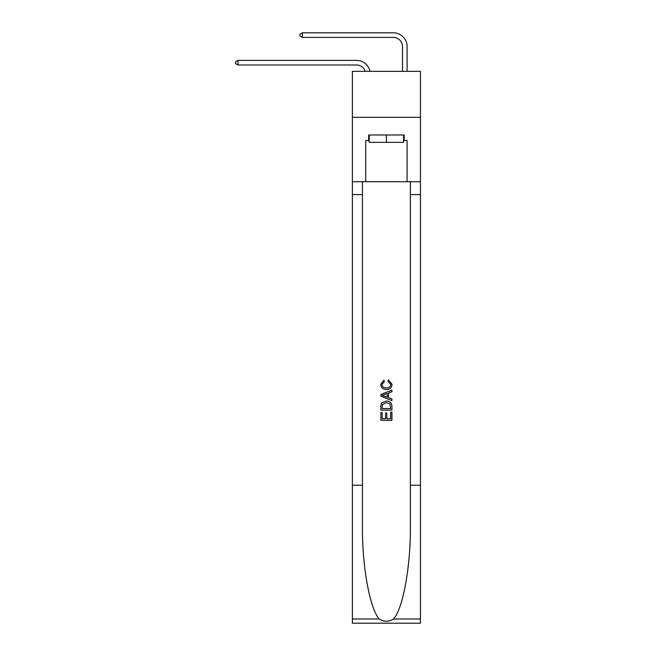 <?xml version="1.0" encoding="UTF-8"?>
<svg xmlns="http://www.w3.org/2000/svg" width="656" height="656" viewBox="0 0 656 656"><rect width="100%" height="100%" fill="white"/><g stroke="black" fill="none" stroke-linecap="round" stroke-linejoin="round"><path stroke-width="0.98" d="M420.439 117.326L420.439 71.34L352.37 71.34L352.37 117.326L420.439 117.326L420.439 181.712L407.097 181.712L407.097 140.507L404.153 140.507L404.153 134.988L368.656 134.988L368.656 140.507L369.205 140.507M356.511 64.993A9.2 9.2 -31.4 0 1 365.261 71.34A9.2 9.2 -37.4 0 0 356.511 64.993L237.956 64.993L235.561 63.616L235.561 61.771L237.956 60.393L356.511 60.393A13.801 13.801 148.6 0 1 370.009 71.34M402.505 71.34L402.505 46.601A9.2 9.2 19.9 0 0 393.305 37.4L302.342 37.4L299.948 36.023L299.948 34.178L302.342 32.8L393.305 32.8A13.801 13.801 34.8 0 1 407.097 46.601L407.097 71.34M403.604 134.988L403.604 142.344L369.205 142.344L369.205 134.988M386.409 134.988L386.409 142.344M390.648 412.247L390.648 418.749L386.827 418.749L390.648 418.749L390.648 412.247L391.919 412.247L391.919 420.307L380.882 420.307L380.882 412.526L380.882 420.307M385.548 412.952L385.548 418.749L382.153 418.749L385.548 418.749L385.548 412.952L386.827 412.952L386.827 418.749M381.833 402.792L381.038 404.399L381.833 402.792L386.343 401.062C389.869 401.046 391.73 402.751 391.919 406.171L391.919 410.123L380.882 410.123L380.882 406.343L380.882 410.123M388.385 379.84L388.024 381.398L388.385 379.84L392.058 384.342C391.763 387.737 389.853 389.443 386.318 389.459L386.318 389.459C382.932 389.385 381.07 387.696 380.742 384.375L383.949 380.119L384.285 381.677L382.013 384.449C382.341 386.835 383.776 387.983 386.31 387.901C388.893 388.04 390.386 386.901 390.787 384.49L388.024 381.398M393.518 619.002L420.439 619.002L420.439 623.2L352.37 623.2L352.37 485.235L362.448 485.235L362.448 526.251C361.956 565.456 369.91 609.252 379.291 619.002C384.031 622.027 388.77 622.027 393.518 619.002C402.899 609.252 410.853 565.456 410.369 526.251L410.369 181.712M380.882 394.453L380.882 396.208L391.919 400.595L380.882 396.208L380.882 394.453L391.919 390.074L380.882 394.453M410.369 485.235L420.439 485.235L420.439 181.712M352.37 485.235L352.37 117.326M362.448 181.712L362.448 485.235M420.439 619.002L420.439 485.235M352.37 181.712L365.712 181.712L365.712 140.507L368.656 140.507M365.712 181.712L407.097 181.712M403.604 140.507L404.153 140.507M391.919 390.074L391.919 391.722L388.524 392.985L388.524 397.684L391.919 398.938L391.919 400.595M384.195 396.085L387.253 397.216L387.253 393.452L382.153 395.33L384.195 396.085M387.253 393.452L387.253 397.216M380.882 406.343L381.038 404.399M389.869 403.686L390.648 408.565L389.869 403.686L386.318 402.62L382.382 404.506L382.153 408.565L390.648 408.565L382.153 408.565M380.882 412.526L382.153 412.526L382.153 418.749M237.956 60.393L356.511 60.393L237.956 60.393L356.511 60.393L237.956 60.393L356.511 60.393L237.956 60.393L356.511 60.393L237.956 60.393L356.511 60.393L237.956 60.393L356.511 60.393L237.956 60.393L356.511 60.393L237.956 60.393L356.511 60.393L237.956 60.393L356.511 60.393L237.956 60.393L356.511 60.393L237.956 60.393L356.511 60.393L237.956 60.393L356.511 60.393L237.956 60.393L356.511 60.393L237.956 60.393L356.511 60.393L237.956 60.393L356.511 60.393L237.956 60.393L356.511 60.393L237.956 60.393L356.511 60.393L237.956 60.393L356.511 60.393L237.956 60.393L356.511 60.393L237.956 60.393L356.511 60.393L237.956 60.393L237.956 64.993M402.505 46.601A9.2 9.2 -145.2 0 0 393.305 37.4A9.2 9.2 -145.2 0 1 402.505 46.601A9.2 9.2 -145.2 0 0 393.305 37.4A9.2 9.2 -145.2 0 1 402.505 46.601A9.2 9.2 -145.2 0 0 393.305 37.4A9.2 9.2 -145.2 0 1 402.505 46.601A9.2 9.2 -145.2 0 0 393.305 37.4A9.2 9.2 -145.2 0 1 402.505 46.601A9.2 9.2 -145.2 0 0 393.305 37.4A9.2 9.2 -145.2 0 1 402.505 46.601A9.2 9.2 -145.2 0 0 393.305 37.4A9.2 9.2 -145.2 0 1 402.505 46.601A9.2 9.2 -145.2 0 0 393.305 37.4A9.2 9.2 -145.2 0 1 402.505 46.601A9.2 9.2 -145.2 0 0 393.305 37.4A9.2 9.2 -145.2 0 1 402.505 46.601A9.2 9.2 -145.2 0 0 393.305 37.4A9.2 9.2 -145.2 0 1 402.505 46.601A9.2 9.2 -145.2 0 0 393.305 37.4A9.2 9.2 -145.2 0 1 402.505 46.601A9.2 9.2 -145.2 0 0 393.305 37.4A9.2 9.2 -145.2 0 1 402.505 46.601A9.2 9.2 -145.2 0 0 393.305 37.4A9.2 9.2 -145.2 0 1 402.505 46.601A9.2 9.2 -145.2 0 0 393.305 37.4A9.2 9.2 -145.2 0 1 402.505 46.601A9.2 9.2 -145.2 0 0 393.305 37.4A9.2 9.2 -145.2 0 1 402.505 46.601A9.2 9.2 -145.2 0 0 393.305 37.4A9.2 9.2 -145.2 0 1 402.505 46.601A9.2 9.2 -145.2 0 0 393.305 37.4A9.2 9.2 -145.2 0 1 402.505 46.601A9.2 9.2 -145.2 0 0 393.305 37.4A9.2 9.2 -145.2 0 1 402.505 46.601A9.2 9.2 -145.2 0 0 393.305 37.4A9.2 9.2 -145.2 0 1 402.505 46.601A9.2 9.2 -145.2 0 0 393.305 37.4A9.2 9.2 -145.2 0 1 402.505 46.601A9.2 9.2 -145.2 0 0 393.305 37.4A9.2 9.2 -145.2 0 1 402.505 46.601A9.2 9.2 -145.2 0 0 393.305 37.4M302.342 32.8L302.342 37.4M410.369 194.586L420.439 194.586M362.448 194.586L352.37 194.586M352.37 619.002L379.291 619.002"/></g></svg>
